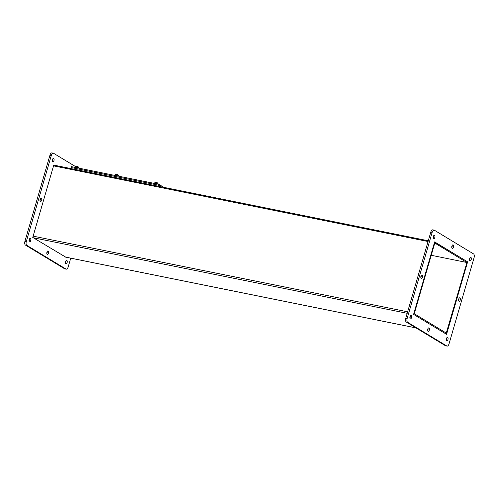 <?xml version="1.0" encoding="UTF-8"?>
<svg xmlns="http://www.w3.org/2000/svg" width="499" height="499" viewBox="0 0 499 499"><rect width="100%" height="100%" fill="white"/><g stroke="black" fill="none" stroke-linecap="round" stroke-linejoin="round"><path stroke-width="0.75" d="M435.047 242.152L434.785 243.05L466.945 262.505L431.23 255.288L466.945 262.505L467.207 261.613L434.598 242.065M428.273 240.786L53.761 165.113M413.958 313.091A1.341 0.649 101.4 0 0 414.17 314.713L445.981 333.968A1.341 0.649 101.4 0 0 446.087 334.006A1.341 0.649 101.4 0 0 446.929 333.045L467.351 262.755L466.945 262.505L446.274 333.083L414.426 313.821L414.363 313.341L434.785 243.05L434.38 242.801L413.958 313.091M53.543 165.855L428.055 241.522M65.781 257.166L32.753 237.418L53.805 164.963L54.21 165.206M46.931 252.207A1.79 0.861 -78.6 0 1 48.06 250.922A1.79 0.861 -78.6 0 1 48.546 252.843A1.79 0.861 -78.6 0 1 47.349 254.428A1.79 0.861 -78.6 0 1 46.931 252.207M46.812 253.573A1.79 0.861 101.4 0 0 47.23 251.502M40.101 199.263A1.79 0.861 -78.6 0 1 41.23 197.978A1.79 0.861 -78.6 0 1 41.723 199.906A1.79 0.861 -78.6 0 1 40.519 201.484A1.79 0.861 -78.6 0 1 40.101 199.263M39.982 200.629A1.79 0.861 101.4 0 0 40.4 198.558M29.167 239.682A1.79 0.861 -78.6 0 1 30.296 238.397A1.79 0.861 -78.6 0 1 30.788 240.318A1.79 0.861 -78.6 0 1 29.584 241.903A1.79 0.861 -78.6 0 1 29.167 239.682M29.048 241.048A1.79 0.861 101.4 0 0 29.466 238.977M65.575 261.713A1.79 0.861 -78.6 0 1 66.698 260.428A1.79 0.861 -78.6 0 1 67.19 262.349A1.79 0.861 -78.6 0 1 65.993 263.934A1.79 0.861 -78.6 0 1 65.575 261.713M65.456 263.079A1.79 0.861 101.4 0 0 65.874 261.008M52.407 159.68A1.79 0.861 -78.6 0 1 53.536 158.395A1.79 0.861 -78.6 0 1 54.029 160.316A1.79 0.861 -78.6 0 1 52.825 161.901A1.79 0.861 -78.6 0 1 52.407 159.68M52.289 161.046A1.79 0.861 101.4 0 0 52.707 158.975M70.739 258.17L68.213 266.865A3.181 1.534 -78.6 0 1 66.211 269.148A3.181 1.534 -78.6 0 1 65.968 269.048L26.809 245.358A3.181 1.534 -78.6 0 1 26.316 241.51L51.31 155.463A3.181 1.534 -78.6 0 1 53.318 153.181A3.181 1.534 -78.6 0 1 53.561 153.28L75.736 166.697M66.211 269.148L64.845 268.874A3.181 1.534 -78.6 0 1 64.602 268.774L25.449 245.084A3.181 1.534 -78.6 0 1 24.95 241.229L49.95 155.189A3.181 1.534 -78.6 0 1 51.952 152.906L53.318 153.181M163.859 187.362L158.819 184.312L71.457 166.66L71.201 167.552L158.557 185.204L158.819 184.312M158.264 186.233L158.557 185.204L161.252 186.832L158.557 185.204L71.201 167.552L70.902 168.581M156.187 182.378A2.146 1.035 -78.6 0 0 155.507 182.734L155.931 182.821A2.146 1.035 101.4 0 1 156.736 182.484A2.158 2.158 0 0 1 158.164 184.162L154.434 183.083A2.158 2.158 0 0 1 156.187 182.378A2.146 1.035 -78.6 0 1 156.449 182.472M158.22 184.187A2.882 0.43 -163.8 0 0 155.239 183.233A2.882 0.43 -163.8 0 0 153.442 183.127L153.418 183.22M116.598 174.376A2.146 1.035 -78.6 0 0 115.924 174.737L116.342 174.825A2.146 1.035 101.4 0 1 117.146 174.488A2.158 2.158 0 0 1 118.581 176.166L114.851 175.08A2.158 2.158 0 0 1 116.598 174.376A2.146 1.035 -78.6 0 1 116.866 174.475M118.637 176.191A2.882 0.43 -163.8 0 0 115.656 175.236A2.882 0.43 -163.8 0 0 113.859 175.124L113.834 175.224M77.014 166.379A2.146 1.035 -78.6 0 0 76.335 166.741L76.759 166.822A2.146 1.035 101.4 0 1 77.563 166.491A2.158 2.158 0 0 1 78.992 168.169L75.262 167.084A2.158 2.158 0 0 1 77.014 166.379A2.146 1.035 -78.6 0 1 77.283 166.479M79.048 168.194A2.882 0.43 -163.8 0 0 76.073 167.24A2.882 0.43 -163.8 0 0 74.276 167.128L74.245 167.221M413.59 314.364L434.641 241.909L467.613 261.863L446.561 334.318L413.59 314.364M467.158 261.769L467.613 261.863M458.718 299.076A1.79 0.861 -78.6 0 1 459.847 297.791A1.79 0.861 -78.6 0 1 460.334 299.712A1.79 0.861 -78.6 0 1 459.136 301.296A1.79 0.861 -78.6 0 1 458.718 299.076M458.6 300.442A1.79 0.861 101.4 0 0 459.018 298.371M451.888 246.132A1.79 0.861 -78.6 0 1 453.017 244.847A1.79 0.861 -78.6 0 1 453.504 246.774A1.79 0.861 -78.6 0 1 452.306 248.352A1.79 0.861 -78.6 0 1 451.888 246.132M451.77 247.498A1.79 0.861 101.4 0 0 452.188 245.427M427.768 329.153A1.79 0.861 -78.6 0 1 428.897 327.868A1.79 0.861 -78.6 0 1 429.389 329.795A1.79 0.861 -78.6 0 1 428.186 331.373A1.79 0.861 -78.6 0 1 427.768 329.153M427.649 330.519A1.79 0.861 101.4 0 0 428.067 328.448M420.938 276.215A1.79 0.861 -78.6 0 1 422.067 274.93A1.79 0.861 -78.6 0 1 422.559 276.851A1.79 0.861 -78.6 0 1 421.356 278.436A1.79 0.861 -78.6 0 1 420.938 276.215M420.819 277.581A1.79 0.861 101.4 0 0 421.237 275.51M410.003 316.628A1.79 0.861 -78.6 0 1 411.132 315.343A1.79 0.861 -78.6 0 1 411.625 317.27A1.79 0.861 -78.6 0 1 410.421 318.849A1.79 0.861 -78.6 0 1 410.003 316.628M409.885 317.994A1.79 0.861 101.4 0 0 410.303 315.923M446.412 338.659A1.79 0.861 -78.6 0 1 447.534 337.374A1.79 0.861 -78.6 0 1 448.027 339.301A1.79 0.861 -78.6 0 1 446.83 340.879A1.79 0.861 -78.6 0 1 446.412 338.659M446.293 340.025A1.79 0.861 101.4 0 0 446.711 337.954M433.244 236.626A1.79 0.861 -78.6 0 1 434.373 235.341A1.79 0.861 -78.6 0 1 434.866 237.268A1.79 0.861 -78.6 0 1 433.668 238.846A1.79 0.861 -78.6 0 1 433.244 236.626M433.126 237.992A1.79 0.861 101.4 0 0 433.544 235.921M469.653 258.657A1.79 0.861 -78.6 0 1 470.782 257.372A1.79 0.861 -78.6 0 1 471.268 259.299A1.79 0.861 -78.6 0 1 470.07 260.877A1.79 0.861 -78.6 0 1 469.653 258.657M469.534 260.023A1.79 0.861 101.4 0 0 469.952 257.952M407.652 322.304A3.181 1.534 -78.6 0 1 407.153 318.456L432.146 232.415A3.181 1.534 -78.6 0 1 434.155 230.126A3.181 1.534 -78.6 0 1 434.398 230.226L473.551 253.916A3.181 1.534 -78.6 0 1 474.05 257.771L449.05 343.811A3.181 1.534 -78.6 0 1 447.048 346.094A3.181 1.534 -78.6 0 1 446.805 346L407.652 322.304L406.286 322.03A3.181 1.534 -78.6 0 1 405.787 318.181L430.787 232.135A3.181 1.534 -78.6 0 1 432.789 229.852L434.155 230.126M447.048 346.094L445.682 345.819A3.181 1.534 -78.6 0 1 445.439 345.72L406.286 322.03M33.121 236.146L407.633 311.813M407.203 313.303L33.333 237.767M65.144 257.016L415.998 327.905M445.426 332.577L446.524 332.796M24.95 241.229L26.316 241.51M25.449 245.084L26.809 245.358M49.95 155.189L51.31 155.463M64.602 268.774L65.968 269.048M158.064 184.119L154.547 183.096M118.475 176.122L114.957 175.099M78.892 168.126L75.374 167.103M405.787 318.181L407.153 318.456M430.787 232.135L432.146 232.415M445.439 345.72L446.805 346M65.194 257.047L416.047 327.937"/></g></svg>
